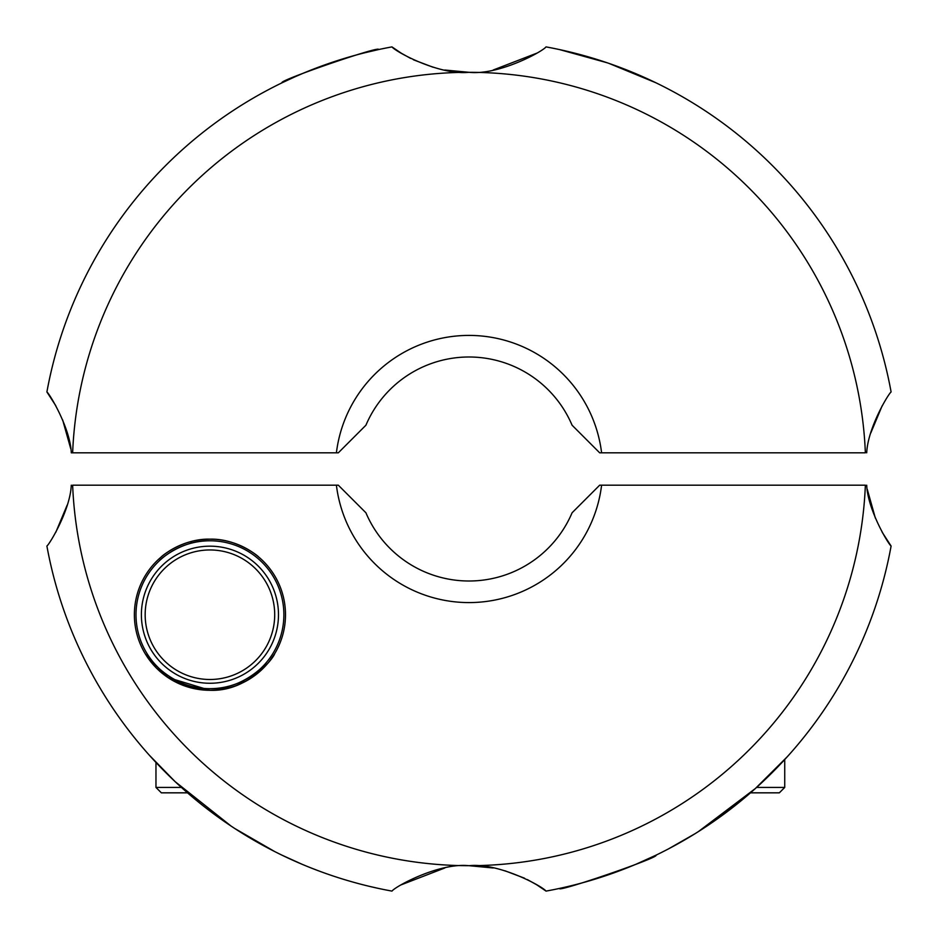 <?xml version="1.0" encoding="UTF-8"?>
<svg xmlns="http://www.w3.org/2000/svg" width="938" height="938" viewBox="0 0 938 938"><rect width="100%" height="100%" fill="white"/><g stroke="black" fill="none" stroke-linecap="round" stroke-linejoin="round"><path stroke-width="1.41" d="M364.73 52.786L378.46 49.585C381.977 44.93 276.616 81.196 282.127 82.755L294.79 76.881M295.376 76.623L302.317 73.621M311.006 70.08L329.25 63.315M339.028 60.079L347.928 57.359M572.074 425.207L599.675 452.808L572.074 425.207A111.985 111.985 0 0 0 365.926 425.207L338.325 452.808L336.402 452.808A133.583 133.583 0 0 1 601.598 452.808L865.364 452.808A396.692 396.692 0 0 0 469 72.308C498.477 75.486 542.035 51.977 546.045 46.9A429.076 429.076 0 0 1 891.1 391.955C888.356 393.89 867.779 427.986 866.712 452.808M536.7 53.208L493.165 70.033M581.091 54.826L589.627 57.23M600.074 60.431L608.199 63.127M608.903 63.374L655.873 82.755M607.144 62.776L559.54 49.585M71.288 452.808L72.636 452.808L71.288 452.808C70.291 428.232 49.655 393.854 46.9 391.955L55.811 405.744M62.635 419.884L70.678 448.505M46.9 391.955A429.076 429.076 0 0 1 391.955 46.9C395.859 51.942 439.582 75.486 469 72.308L444.788 70.022M433.075 67.231L413.435 59.786M410.645 58.414L401.476 53.314M401.147 53.114L391.955 46.9M870.816 432.922L882.166 405.779M469 72.308A396.692 396.692 0 0 0 72.636 452.808L336.402 452.808M599.675 452.808L601.598 452.808M209.866 690.286L203.112 689.969M196.394 689.067L172.803 680.531M163.529 674.352L156.107 667.75M156.001 667.633L145.167 653.645M146.574 655.885L167.949 677.541L209.936 690.286C248.019 691.951 273.884 657.62 274.705 653.645L269.511 661.196M263.754 667.762L256.25 674.434M247.093 680.519L236.024 685.643M229.892 687.601L223.455 689.067M234.817 828.535L274.705 851.563L251.865 839.076M241.148 832.581L235.93 829.262M149.283 755.16L175.172 781.682L231.053 826.05M209.936 539.162A75.556 75.556 0 0 0 134.38 614.718A75.556 75.556 0 0 0 209.936 690.286A75.556 75.556 0 0 0 285.492 614.718A75.556 75.556 0 0 0 209.936 539.162C182.91 538.389 161.266 556.48 161.359 556.844C161.465 556.293 183.109 538.377 209.936 539.162C236.951 538.412 258.478 556.386 258.513 556.844C258.501 556.41 236.951 538.4 209.936 539.162M536.853 884.886L546.045 891.1C542.141 886.058 498.418 862.514 469 865.692A396.692 396.692 0 0 0 865.364 485.192L599.675 485.192L572.074 512.793A111.985 111.985 0 0 1 365.926 512.793L338.325 485.192L365.926 512.793M601.598 485.192A133.583 133.583 0 0 1 336.402 485.192L72.636 485.192A396.692 396.692 0 0 0 469 865.692C439.523 862.514 395.965 886.023 391.955 891.1A429.076 429.076 0 0 1 46.9 546.045C49.644 544.11 70.221 510.014 71.288 485.192M262.558 668.946A287.403 287.403 0 0 1 261.432 667.786M191.329 543.161A287.403 287.403 0 0 1 190.918 541.589M319.201 871.074L310.548 867.744M302.142 864.297L282.127 855.245M559.54 888.415C556.058 893.058 661.36 856.804 655.873 855.245L636.175 864.168M635.718 864.367L627.311 867.802M617.954 871.39L599.112 877.874M589.463 880.817L580.599 883.303M784.731 759.546L784.731 787.428L779.337 792.833L750.494 792.833L721.146 816.166M668.7 848.773L695.058 833.694M698.294 831.666L755.371 788.518L787.428 756.591M370.1 886.516L378.46 888.415M67.184 505.078L55.834 532.221M401.3 884.792L444.835 867.967M469 865.692L493.212 867.978M504.925 870.769L524.565 878.214M527.355 879.586L536.524 884.686M866.712 485.192C867.709 509.768 888.345 544.146 891.1 546.045A429.076 429.076 0 0 1 546.045 891.1A429.076 429.076 0 0 0 891.1 546.045L882.189 532.256M875.365 518.116L867.322 489.495M338.325 485.192L336.402 485.192M187.506 792.833L161.359 792.833L155.966 787.428L181.409 787.428M155.966 762.453L155.966 787.428M784.731 787.428L756.591 787.428M209.936 549.961A64.769 64.769 0 0 0 145.167 614.718A64.769 64.769 0 0 0 209.936 679.487A64.769 64.769 0 0 0 274.705 614.718A64.769 64.769 0 0 0 209.936 549.961A64.769 64.769 0 0 0 145.167 614.718A64.769 64.769 0 0 0 209.936 679.487A64.769 64.769 0 0 0 274.705 614.718A64.769 64.769 0 0 0 209.936 549.961M209.936 683.263A68.544 68.544 0 0 0 278.48 614.718A68.544 68.544 0 0 0 209.936 546.174A68.544 68.544 0 0 0 141.392 614.718A68.544 68.544 0 0 0 209.936 683.263M209.936 540.78A73.938 73.938 0 0 1 283.874 614.718A73.938 73.938 0 0 1 209.936 688.668C242.239 689.911 266.286 663.811 266.603 662.216C266.181 663.893 242.262 689.887 209.936 688.668A73.938 73.938 0 0 1 135.998 614.718A73.938 73.938 0 0 1 209.936 540.78C181.538 539.889 159.331 560.185 159.202 560.936C159.343 560.197 181.48 539.889 209.936 540.78M259.638 559.974L258.63 559.083M209.936 688.668C177.657 689.911 153.609 663.834 153.269 662.216C153.715 663.916 177.575 689.864 209.936 688.668M546.045 46.9A429.076 429.076 0 0 1 891.1 391.955"/></g></svg>

